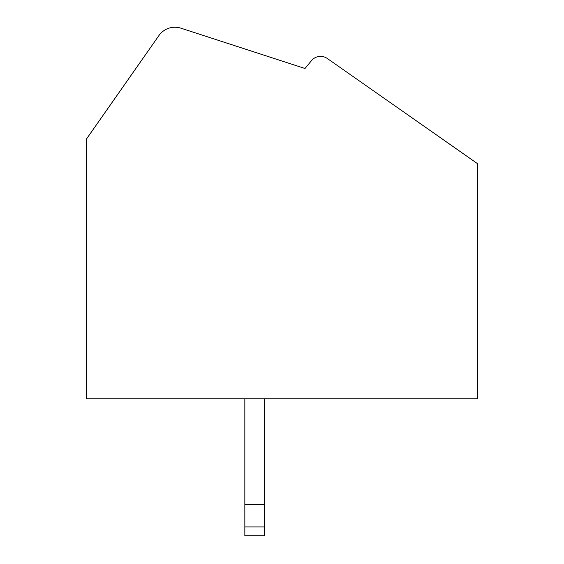 <?xml version="1.0" encoding="UTF-8"?>
<svg xmlns="http://www.w3.org/2000/svg" width="564" height="564" viewBox="0 0 564 564"><rect width="100%" height="100%" fill="white"/><g stroke="black" fill="none" stroke-linecap="round" stroke-linejoin="round"><path stroke-width="0.85" d="M304.99 68.498L180.973 28.2A19.557 19.557 0 0 0 158.907 35.581L86.412 139.111L86.412 398.854L477.588 398.854L477.588 163.722L327.289 58.48A11.738 11.738 0 0 0 311.518 60.609L304.99 68.498M264.396 526.91L244.839 526.91L244.839 535.8L264.396 535.8L264.396 398.854M244.839 526.91L244.839 398.854M264.396 504.505L244.839 504.505"/></g></svg>
